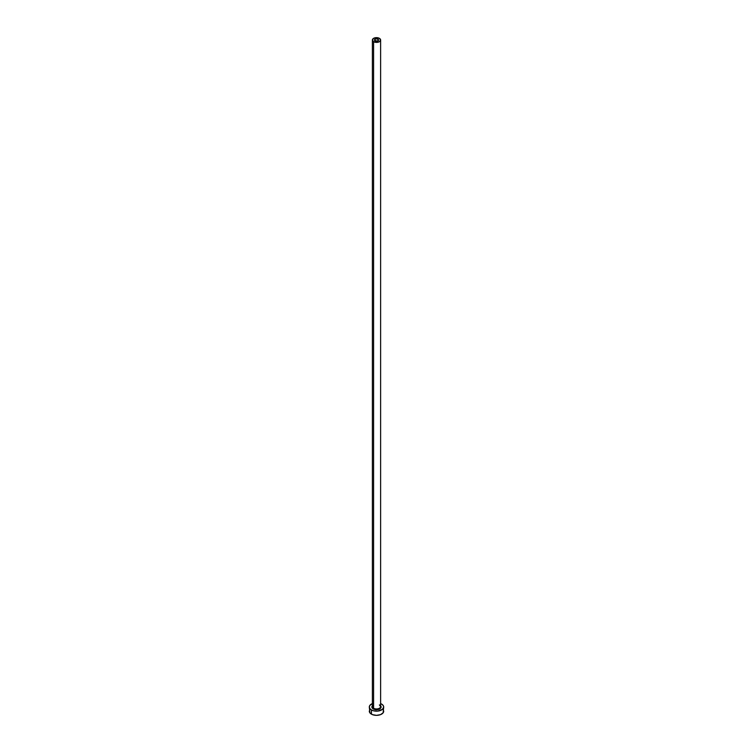 <?xml version="1.0" encoding="UTF-8"?>
<svg xmlns="http://www.w3.org/2000/svg" width="753" height="753" viewBox="0 0 753 753"><rect width="100%" height="100%" fill="white"/><g stroke="black" fill="none" stroke-linecap="round" stroke-linejoin="round"><path stroke-width="1.13" d="M375.05 40.86A2.052 1.186 180 0 1 374.448 40.022A2.052 1.186 180 0 1 375.709 38.93A2.052 1.186 180 0 1 377.95 39.184L377.95 40.86L377.291 41.123L374.486 40.257L375.05 39.184L376.905 38.855L378.401 39.57L377.95 40.86L377.95 39.184A2.052 1.186 180 0 1 378.552 40.022A2.052 1.186 180 0 1 377.291 41.123A2.052 1.186 180 0 1 375.05 40.86M372.424 706.267A4.113 2.372 0 0 0 373.592 708.262L373.234 708.893A4.622 2.673 180 0 1 372.387 705.777M372.387 40.022L372.387 706.587A4.113 2.372 0 0 0 373.592 708.262A4.113 2.372 0 0 0 378.072 708.771A4.113 2.372 0 0 0 380.613 706.587L380.613 40.022A4.113 2.372 180 0 1 378.072 42.215A4.113 2.372 180 0 1 373.592 41.697L373.592 708.262L373.592 41.697A4.113 2.372 180 0 1 372.387 40.022A4.113 2.372 180 0 1 374.928 37.829A4.113 2.372 180 0 1 379.408 38.347A4.113 2.372 180 0 1 380.613 40.022L379.408 38.347L376.5 37.65L373.592 38.347L372.387 40.022L373.592 41.697L376.5 42.394L379.408 41.697L380.613 40.022M369.855 709.608L369.309 711.199A7.191 4.151 0 0 0 371.417 714.136L371.417 709.938L373.752 710.841L377.902 711.077L382.477 709.307L383.691 707.001L383.145 705.41L381.583 704.064A7.191 4.151 180 0 1 383.691 707.001A7.191 4.151 180 0 1 379.248 710.841A7.191 4.151 180 0 1 371.417 709.938L371.417 714.136A7.191 4.151 0 0 0 379.248 715.03A7.191 4.151 0 0 0 383.691 711.199L383.145 709.608M372.5 703.547L369.855 705.41L369.309 707.001L369.855 708.592L371.417 709.938A7.191 4.151 180 0 1 369.309 707.001A7.191 4.151 180 0 1 372.387 703.594M381.583 704.064L380.5 703.547M380.34 705.523L381.037 706.483L380.773 708.027L379.07 709.222L376.5 709.674L373.93 709.222L372.227 708.027L371.963 706.483L372.66 705.523M369.309 707.001L369.855 712.79L372.5 714.653L376.5 715.35L380.5 714.653L383.145 712.79L383.691 707.001M380.613 705.777A4.622 2.673 180 0 1 379.23 709.157A4.622 2.673 180 0 1 373.234 708.893L373.592 708.262A4.113 2.372 0 0 0 377.818 708.827A4.113 2.372 0 0 0 380.576 706.898A4.113 2.372 0 0 0 379.408 704.902M380.613 706.587L379.512 705.137"/></g></svg>
